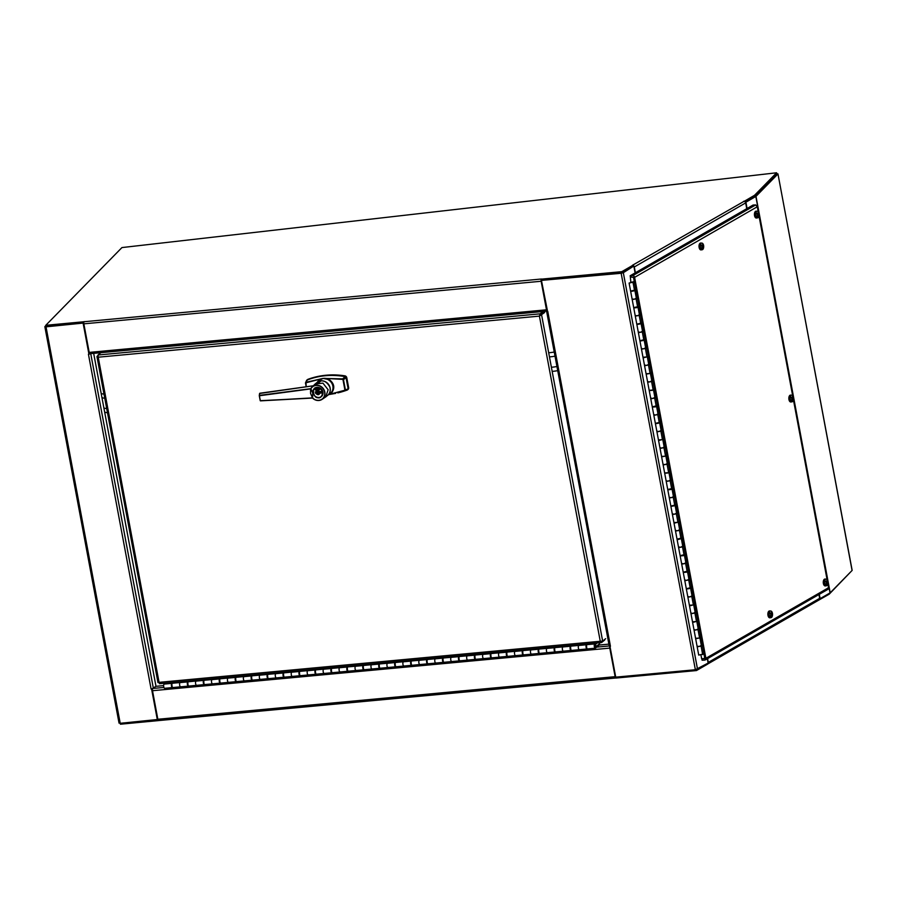 <?xml version="1.0" encoding="UTF-8"?>
<svg xmlns="http://www.w3.org/2000/svg" width="897" height="897" viewBox="0 0 897 897"><rect width="100%" height="100%" fill="white"/><g stroke="black" fill="none" stroke-linecap="round" stroke-linejoin="round"><path stroke-width="1.35" d="M776.768 173.715L777.957 173.883L852.038 570.234M157.894 719.472L120.22 723.296L46.027 326.833L44.85 326.676L45.825 325.611M119.11 722.993L120.22 723.296M852.083 570.47L830.196 592.816L755.992 196.365L745.912 202.195L747.089 208.496M819.297 594.33L820.105 598.647L830.196 592.816M46.027 326.833L83.6 323.032L46.442 326.486M776.701 174.119L754.781 196.499L745.25 201.993L754.736 196.533M755.992 196.365L777.89 174.018M151.627 688.997L155.988 686.317L93.669 353.362M88.646 354.214L89.364 353.844L83.6 323.032M83.163 323.38L88.938 354.192M151.593 689.031L157.356 719.831M90.642 353.642L88.96 354.169M157.794 719.484L152.075 688.907M88.433 354.237L151.1 689.064M744.252 201.208L632.419 265.299L633.114 266.51L622.025 272.89L541.474 280.391L541.429 279.012L45.769 325.308L121.947 247.572L776.589 172.785L754.534 195.299L744.263 201.298M83.769 323.01L45.994 326.53L45.769 325.308M776.589 172.785L776.824 174.007L754.769 196.521L754.534 195.299M622.025 272.89L621.8 271.656L541.25 279.158M632.878 265.277L621.8 271.656M84.139 321.597L84.139 321.608A1.816 0.673 84.7 0 0 83.847 323.839L541.138 281.254A1.816 0.673 -95.3 0 1 541.261 279.236M743.792 201.231L743.781 201.231A1.816 1.491 -119.9 0 1 745.665 202.901L746.741 208.698M632.901 265.355A1.816 1.491 60.1 0 1 634.302 266.97L745.665 202.901M635.379 272.766L634.302 266.97M541.138 281.254L546.486 309.813A1.816 0.673 84.7 0 0 547.204 311.124L89.98 353.71A1.816 0.673 -95.3 0 1 89.195 352.398L83.847 323.839M707.408 663.477L707.531 664.184L696.453 670.564L615.903 678.065L609.971 646.311M158.713 720.571L120.422 724.215L120.243 723.296M851.186 571.389L829.187 594.195L818.759 600.127M696.453 670.564L696.263 669.588M707.587 658.589L708.294 662.401A1.816 1.491 60.1 0 1 707.655 664.038L819.017 599.97A1.816 1.491 -119.9 0 0 819.656 598.333L818.95 594.52M829.187 594.195L829.063 593.5M152.591 688.773A1.816 0.673 84.7 0 0 152.512 690.712L157.85 719.259A1.816 0.673 84.7 0 0 158.634 720.571L615.88 677.986A1.816 0.673 -95.3 0 1 615.14 676.674L609.792 648.116A1.816 0.673 -95.3 0 1 609.837 646.311M621.599 272.923L541.945 280.346L621.161 273.271L623.325 272.71L632.856 266.656M547.574 311.472L541.508 280.694M707.318 658.746L708.125 663.062L695.366 669.734L615.712 677.145M609.377 645.952L609.938 646.333M547.271 311.483L546.654 311.181M633.932 266.611L635.11 272.923M608.895 644.136L599.274 645.033L595.451 648.127A2.153 0.807 -95.3 0 1 595.26 648.206A2.153 0.807 -95.3 0 1 594.263 646.132A2.153 0.807 -95.3 0 1 594.868 643.911A2.153 0.807 -95.3 0 1 595.888 646.703L599.644 643.665M594.868 643.911L587.131 644.629A2.153 0.807 84.7 0 0 586.526 646.849A2.153 0.807 84.7 0 0 587.535 648.923A2.153 0.807 84.7 0 0 587.714 648.845M594.857 644.921L595.171 647.242L594.857 644.921M180.118 682.539L172.482 683.245A2.153 0.807 84.7 0 0 171.888 685.465A2.153 0.807 84.7 0 0 172.886 687.539A2.153 0.807 84.7 0 0 173.065 687.461M180.802 686.743A2.153 0.807 -95.3 0 1 180.622 686.822A2.153 0.807 -95.3 0 1 179.613 684.747A2.153 0.807 -95.3 0 1 180.219 682.527M196.062 681.047L188.426 681.765A2.153 0.807 84.7 0 0 187.832 683.985A2.153 0.807 84.7 0 0 188.83 686.059A2.153 0.807 84.7 0 0 189.02 685.981M196.757 685.252A2.153 0.807 -95.3 0 1 196.566 685.342A2.153 0.807 -95.3 0 1 195.568 683.267A2.153 0.807 -95.3 0 1 196.163 681.036M212.017 679.567L204.381 680.274A2.153 0.807 84.7 0 0 203.776 682.494A2.153 0.807 84.7 0 0 204.774 684.568A2.153 0.807 84.7 0 0 204.965 684.489M212.701 683.772A2.153 0.807 -95.3 0 1 212.511 683.85A2.153 0.807 -95.3 0 1 211.513 681.776A2.153 0.807 -95.3 0 1 212.118 679.556M227.961 678.076L220.326 678.794A2.153 0.807 84.7 0 0 219.731 681.014A2.153 0.807 84.7 0 0 220.729 683.088A2.153 0.807 84.7 0 0 220.909 683.009M228.645 682.281A2.153 0.807 -95.3 0 1 228.466 682.37A2.153 0.807 -95.3 0 1 227.457 680.296A2.153 0.807 -95.3 0 1 228.062 678.076M243.917 676.596L236.27 677.302A2.153 0.807 84.7 0 0 235.676 679.534A2.153 0.807 84.7 0 0 236.673 681.597A2.153 0.807 84.7 0 0 236.864 681.518M244.601 680.801A2.153 0.807 -95.3 0 1 244.41 680.879A2.153 0.807 -95.3 0 1 243.412 678.805A2.153 0.807 -95.3 0 1 244.006 676.585M259.861 675.105L252.225 675.822A2.153 0.807 84.7 0 0 251.62 678.042A2.153 0.807 84.7 0 0 252.618 680.117A2.153 0.807 84.7 0 0 252.808 680.038M260.545 679.309A2.153 0.807 -95.3 0 1 260.354 679.399A2.153 0.807 -95.3 0 1 259.356 677.325A2.153 0.807 -95.3 0 1 259.962 675.105M275.805 673.625L268.169 674.331A2.153 0.807 84.7 0 0 267.575 676.562A2.153 0.807 84.7 0 0 268.573 678.637A2.153 0.807 84.7 0 0 268.752 678.547M276.489 677.829A2.153 0.807 -95.3 0 1 276.31 677.908A2.153 0.807 -95.3 0 1 275.301 675.833A2.153 0.807 -95.3 0 1 275.906 673.613M291.76 672.133L284.114 672.851A2.153 0.807 84.7 0 0 283.519 675.071A2.153 0.807 84.7 0 0 284.517 677.145A2.153 0.807 84.7 0 0 284.708 677.067M292.444 676.349A2.153 0.807 -95.3 0 1 292.254 676.428A2.153 0.807 -95.3 0 1 291.256 674.353A2.153 0.807 -95.3 0 1 291.85 672.133M307.705 670.653L300.069 671.36A2.153 0.807 84.7 0 0 299.463 673.591A2.153 0.807 84.7 0 0 300.461 675.665A2.153 0.807 84.7 0 0 300.652 675.576M308.389 674.858A2.153 0.807 -95.3 0 1 308.198 674.936A2.153 0.807 -95.3 0 1 307.2 672.862A2.153 0.807 -95.3 0 1 307.806 670.642M323.649 669.173L316.013 669.88A2.153 0.807 84.7 0 0 315.419 672.1A2.153 0.807 84.7 0 0 316.417 674.174A2.153 0.807 84.7 0 0 316.596 674.096M324.333 673.378A2.153 0.807 -95.3 0 1 324.153 673.456A2.153 0.807 -95.3 0 1 323.144 671.382A2.153 0.807 -95.3 0 1 323.75 669.162M339.604 667.682L331.957 668.388A2.153 0.807 84.7 0 0 331.363 670.62A2.153 0.807 84.7 0 0 332.361 672.694A2.153 0.807 84.7 0 0 332.552 672.604M340.288 671.887A2.153 0.807 -95.3 0 1 340.098 671.965A2.153 0.807 -95.3 0 1 339.1 669.891A2.153 0.807 -95.3 0 1 339.694 667.671M355.548 666.202L347.913 666.908A2.153 0.807 84.7 0 0 347.307 669.128A2.153 0.807 84.7 0 0 348.305 671.203A2.153 0.807 84.7 0 0 348.496 671.124M356.232 670.407A2.153 0.807 -95.3 0 1 356.042 670.485A2.153 0.807 -95.3 0 1 355.044 668.411A2.153 0.807 -95.3 0 1 355.649 666.191M371.493 664.711L363.857 665.428A2.153 0.807 84.7 0 0 363.263 667.648A2.153 0.807 84.7 0 0 364.26 669.723A2.153 0.807 84.7 0 0 364.44 669.633M372.177 668.915A2.153 0.807 -95.3 0 1 371.997 668.994A2.153 0.807 -95.3 0 1 370.988 666.931A2.153 0.807 -95.3 0 1 371.593 664.699M387.448 663.231L379.801 663.937A2.153 0.807 84.7 0 0 379.207 666.157A2.153 0.807 84.7 0 0 380.205 668.231A2.153 0.807 84.7 0 0 380.395 668.153M388.132 667.435A2.153 0.807 -95.3 0 1 387.941 667.514A2.153 0.807 -95.3 0 1 386.943 665.439A2.153 0.807 -95.3 0 1 387.538 663.219M403.392 661.739L395.756 662.457A2.153 0.807 84.7 0 0 395.151 664.677A2.153 0.807 84.7 0 0 396.16 666.751A2.153 0.807 84.7 0 0 396.339 666.673M404.076 665.944A2.153 0.807 -95.3 0 1 403.885 666.034A2.153 0.807 -95.3 0 1 402.888 663.959A2.153 0.807 -95.3 0 1 403.493 661.728M419.336 660.259L411.701 660.966A2.153 0.807 84.7 0 0 411.106 663.186A2.153 0.807 84.7 0 0 412.104 665.26A2.153 0.807 84.7 0 0 412.295 665.182M420.02 664.464A2.153 0.807 -95.3 0 1 419.841 664.542A2.153 0.807 -95.3 0 1 418.843 662.468A2.153 0.807 -95.3 0 1 419.437 660.248M435.292 658.768L427.656 659.486A2.153 0.807 84.7 0 0 427.05 661.706A2.153 0.807 84.7 0 0 428.048 663.78A2.153 0.807 84.7 0 0 428.239 663.702M435.976 662.973A2.153 0.807 -95.3 0 1 435.785 663.062A2.153 0.807 -95.3 0 1 434.787 660.988A2.153 0.807 -95.3 0 1 435.381 658.757M451.236 657.288L443.6 657.994A2.153 0.807 84.7 0 0 442.995 660.214A2.153 0.807 84.7 0 0 444.004 662.289A2.153 0.807 84.7 0 0 444.183 662.21M451.92 661.493A2.153 0.807 -95.3 0 1 451.729 661.571A2.153 0.807 -95.3 0 1 450.731 659.497A2.153 0.807 -95.3 0 1 451.337 657.277M467.18 655.797L459.544 656.514A2.153 0.807 84.7 0 0 458.95 658.734A2.153 0.807 84.7 0 0 459.948 660.809A2.153 0.807 84.7 0 0 460.139 660.73M467.864 660.001A2.153 0.807 -95.3 0 1 467.685 660.091A2.153 0.807 -95.3 0 1 466.687 658.017A2.153 0.807 -95.3 0 1 467.281 655.797M483.135 654.317L475.5 655.023A2.153 0.807 84.7 0 0 474.894 657.254A2.153 0.807 84.7 0 0 475.892 659.317A2.153 0.807 84.7 0 0 476.083 659.239M483.819 658.521A2.153 0.807 -95.3 0 1 483.629 658.6A2.153 0.807 -95.3 0 1 482.631 656.526A2.153 0.807 -95.3 0 1 483.225 654.305M499.08 652.825L491.444 653.543A2.153 0.807 84.7 0 0 490.838 655.763A2.153 0.807 84.7 0 0 491.848 657.837A2.153 0.807 84.7 0 0 492.027 657.759M499.764 657.041A2.153 0.807 -95.3 0 1 499.573 657.12A2.153 0.807 -95.3 0 1 498.575 655.045A2.153 0.807 -95.3 0 1 499.18 652.825M515.024 651.345L507.388 652.052A2.153 0.807 84.7 0 0 506.794 654.283A2.153 0.807 84.7 0 0 507.792 656.357A2.153 0.807 84.7 0 0 507.982 656.268M515.708 655.55A2.153 0.807 -95.3 0 1 515.528 655.629A2.153 0.807 -95.3 0 1 514.53 653.554A2.153 0.807 -95.3 0 1 515.125 651.334M530.979 649.854L523.343 650.572A2.153 0.807 84.7 0 0 522.738 652.792A2.153 0.807 84.7 0 0 523.736 654.866A2.153 0.807 84.7 0 0 523.926 654.788M531.663 654.07A2.153 0.807 -95.3 0 1 531.473 654.148A2.153 0.807 -95.3 0 1 530.475 652.074A2.153 0.807 -95.3 0 1 531.069 649.854M546.923 648.374L539.288 649.08A2.153 0.807 84.7 0 0 538.682 651.312A2.153 0.807 84.7 0 0 539.691 653.386A2.153 0.807 84.7 0 0 539.871 653.296M547.607 652.579A2.153 0.807 -95.3 0 1 547.417 652.657A2.153 0.807 -95.3 0 1 546.419 650.583A2.153 0.807 -95.3 0 1 547.024 648.363M562.868 646.894L555.232 647.6A2.153 0.807 84.7 0 0 554.638 649.82A2.153 0.807 84.7 0 0 555.635 651.895A2.153 0.807 84.7 0 0 555.826 651.816M563.551 651.099A2.153 0.807 -95.3 0 1 563.372 651.177A2.153 0.807 -95.3 0 1 562.374 649.103A2.153 0.807 -95.3 0 1 562.968 646.883M578.823 645.403L571.187 646.12A2.153 0.807 84.7 0 0 570.582 648.34A2.153 0.807 84.7 0 0 571.58 650.415A2.153 0.807 84.7 0 0 571.77 650.325M579.507 649.607A2.153 0.807 -95.3 0 1 579.316 649.686A2.153 0.807 -95.3 0 1 578.318 647.612A2.153 0.807 -95.3 0 1 578.913 645.392M595.26 647.096L594.969 644.988L595.26 647.096M587.277 648.845A2.153 0.807 -95.3 0 1 587.053 648.968A2.153 0.807 -95.3 0 1 586.077 647.152A2.153 0.807 -95.3 0 1 586.47 644.752L595.832 643.059M165.227 683.166L164.084 684.097A2.153 0.807 84.7 0 0 163.703 686.497A2.153 0.807 84.7 0 0 164.667 688.313L172.403 687.584A2.153 0.807 -95.3 0 1 171.439 685.779A2.153 0.807 -95.3 0 1 171.82 683.368L172.695 682.662L180.914 681.899L180.028 682.606A2.153 0.807 84.7 0 0 179.647 685.005A2.153 0.807 84.7 0 0 180.622 686.822L172.886 687.539M188.583 685.981A2.153 0.807 -95.3 0 1 188.348 686.104A2.153 0.807 -95.3 0 1 187.383 684.288A2.153 0.807 -95.3 0 1 187.765 681.888L188.65 681.171L196.858 680.408L195.983 681.126A2.153 0.807 84.7 0 0 195.591 683.525A2.153 0.807 84.7 0 0 196.566 685.342L188.83 686.059M204.527 684.501A2.153 0.807 -95.3 0 1 204.303 684.613A2.153 0.807 -95.3 0 1 203.327 682.808A2.153 0.807 -95.3 0 1 203.709 680.397L212.802 678.928L211.927 679.634A2.153 0.807 84.7 0 0 211.546 682.034A2.153 0.807 84.7 0 0 212.511 683.85L204.774 684.568M220.483 683.009A2.153 0.807 -95.3 0 1 220.247 683.133A2.153 0.807 -95.3 0 1 219.283 681.316A2.153 0.807 -95.3 0 1 219.664 678.917L220.539 678.199L228.757 677.437L227.872 678.154A2.153 0.807 84.7 0 0 227.49 680.554A2.153 0.807 84.7 0 0 228.466 682.37L220.729 683.088M236.427 681.529A2.153 0.807 -95.3 0 1 236.191 681.642A2.153 0.807 -95.3 0 1 235.227 679.836A2.153 0.807 -95.3 0 1 235.608 677.437L236.494 676.719L244.702 675.957L243.827 676.663A2.153 0.807 84.7 0 0 243.435 679.063A2.153 0.807 84.7 0 0 244.41 680.879L236.673 681.597M252.371 680.038A2.153 0.807 -95.3 0 1 252.147 680.161A2.153 0.807 -95.3 0 1 251.171 678.345A2.153 0.807 -95.3 0 1 251.552 675.946L252.438 675.228L260.657 674.466L259.771 675.183A2.153 0.807 84.7 0 0 259.39 677.583A2.153 0.807 84.7 0 0 260.354 679.399L252.618 680.117M268.326 678.558A2.153 0.807 -95.3 0 1 268.091 678.67A2.153 0.807 -95.3 0 1 267.127 676.865A2.153 0.807 -95.3 0 1 267.508 674.466L268.382 673.748L276.601 672.985L275.715 673.692A2.153 0.807 84.7 0 0 275.334 676.103A2.153 0.807 84.7 0 0 276.31 677.908L268.573 678.637M284.271 677.067A2.153 0.807 -95.3 0 1 284.035 677.19A2.153 0.807 -95.3 0 1 283.071 675.374A2.153 0.807 -95.3 0 1 283.452 672.974L284.338 672.257L292.545 671.494L291.671 672.212A2.153 0.807 84.7 0 0 291.278 674.611A2.153 0.807 84.7 0 0 292.254 676.428L284.517 677.145M300.215 675.587A2.153 0.807 -95.3 0 1 299.99 675.71A2.153 0.807 -95.3 0 1 299.015 673.894A2.153 0.807 -95.3 0 1 299.396 671.494L300.282 670.777L308.501 670.014L307.615 670.721A2.153 0.807 84.7 0 0 307.234 673.131A2.153 0.807 84.7 0 0 308.198 674.936L300.461 675.665M316.17 674.096A2.153 0.807 -95.3 0 1 315.935 674.219A2.153 0.807 -95.3 0 1 314.97 672.402A2.153 0.807 -95.3 0 1 315.352 670.003L324.445 668.523L323.559 669.24A2.153 0.807 84.7 0 0 323.178 671.64A2.153 0.807 84.7 0 0 324.153 673.456L316.417 674.174M332.114 672.615A2.153 0.807 -95.3 0 1 331.879 672.739A2.153 0.807 -95.3 0 1 330.915 670.922A2.153 0.807 -95.3 0 1 331.296 668.523L332.182 667.805L340.389 667.043L339.515 667.749A2.153 0.807 84.7 0 0 339.122 670.16A2.153 0.807 84.7 0 0 340.098 671.965L332.361 672.694M348.058 671.124A2.153 0.807 -95.3 0 1 347.834 671.248A2.153 0.807 -95.3 0 1 346.859 669.431A2.153 0.807 -95.3 0 1 347.24 667.032L356.344 665.552L355.459 666.269A2.153 0.807 84.7 0 0 355.077 668.669A2.153 0.807 84.7 0 0 356.042 670.485L348.305 671.203M364.014 669.644A2.153 0.807 -95.3 0 1 363.778 669.767A2.153 0.807 -95.3 0 1 362.814 667.951A2.153 0.807 -95.3 0 1 363.195 665.552L364.07 664.834L372.289 664.072L371.403 664.789A2.153 0.807 84.7 0 0 371.022 667.189A2.153 0.807 84.7 0 0 371.997 668.994L364.26 669.723M379.958 668.153A2.153 0.807 -95.3 0 1 379.734 668.276A2.153 0.807 -95.3 0 1 378.758 666.46A2.153 0.807 -95.3 0 1 379.139 664.06L388.233 662.58L387.358 663.298A2.153 0.807 84.7 0 0 386.977 665.697A2.153 0.807 84.7 0 0 387.941 667.514L380.205 668.231M395.902 666.673A2.153 0.807 -95.3 0 1 395.678 666.796A2.153 0.807 -95.3 0 1 394.702 664.98A2.153 0.807 -95.3 0 1 395.095 662.58L395.969 661.863L404.188 661.1L403.302 661.818A2.153 0.807 84.7 0 0 402.921 664.217A2.153 0.807 84.7 0 0 403.885 666.034L396.16 666.751M411.858 665.193A2.153 0.807 -95.3 0 1 411.622 665.305A2.153 0.807 -95.3 0 1 410.658 663.5A2.153 0.807 -95.3 0 1 411.039 661.089L411.914 660.383L420.132 659.62L419.247 660.327A2.153 0.807 84.7 0 0 418.865 662.726A2.153 0.807 84.7 0 0 419.841 664.542L412.104 665.26M427.802 663.702A2.153 0.807 -95.3 0 1 427.577 663.825A2.153 0.807 -95.3 0 1 426.602 662.008A2.153 0.807 -95.3 0 1 426.983 659.609L427.869 658.891L436.077 658.129L435.202 658.847A2.153 0.807 84.7 0 0 434.821 661.246A2.153 0.807 84.7 0 0 435.785 663.062L428.048 663.78M443.746 662.221A2.153 0.807 -95.3 0 1 443.522 662.334A2.153 0.807 -95.3 0 1 442.546 660.528A2.153 0.807 -95.3 0 1 442.939 658.118L443.813 657.411L452.032 656.649L451.146 657.355A2.153 0.807 84.7 0 0 450.765 659.755A2.153 0.807 84.7 0 0 451.729 661.571L444.004 662.289M459.701 660.73A2.153 0.807 -95.3 0 1 459.466 660.854A2.153 0.807 -95.3 0 1 458.502 659.037A2.153 0.807 -95.3 0 1 458.883 656.638L459.757 655.92L467.976 655.158L467.09 655.875A2.153 0.807 84.7 0 0 466.709 658.275A2.153 0.807 84.7 0 0 467.685 660.091L459.948 660.809M475.645 659.25A2.153 0.807 -95.3 0 1 475.421 659.362A2.153 0.807 -95.3 0 1 474.446 657.557A2.153 0.807 -95.3 0 1 474.827 655.158L475.713 654.44L483.92 653.678L483.046 654.384A2.153 0.807 84.7 0 0 482.664 656.783A2.153 0.807 84.7 0 0 483.629 658.6L475.892 659.317M491.59 657.759A2.153 0.807 -95.3 0 1 491.365 657.882A2.153 0.807 -95.3 0 1 490.39 656.066A2.153 0.807 -95.3 0 1 490.782 653.666L491.657 652.949L499.876 652.186L498.99 652.904A2.153 0.807 84.7 0 0 498.609 655.303A2.153 0.807 84.7 0 0 499.573 657.12L491.848 657.837M507.545 656.279A2.153 0.807 -95.3 0 1 507.31 656.391A2.153 0.807 -95.3 0 1 506.345 654.586A2.153 0.807 -95.3 0 1 506.727 652.186L507.612 651.469L515.82 650.706L514.934 651.413A2.153 0.807 84.7 0 0 514.553 653.823A2.153 0.807 84.7 0 0 515.528 655.629L507.792 656.357M523.489 654.788A2.153 0.807 -95.3 0 1 523.265 654.911A2.153 0.807 -95.3 0 1 522.289 653.094A2.153 0.807 -95.3 0 1 522.671 650.695L523.556 649.977L531.764 649.215L530.889 649.933A2.153 0.807 84.7 0 0 530.508 652.332A2.153 0.807 84.7 0 0 531.473 654.148L523.736 654.866M539.433 653.308A2.153 0.807 -95.3 0 1 539.209 653.431A2.153 0.807 -95.3 0 1 538.234 651.614A2.153 0.807 -95.3 0 1 538.626 649.215L539.501 648.497L547.719 647.735L546.834 648.441A2.153 0.807 84.7 0 0 546.452 650.852A2.153 0.807 84.7 0 0 547.417 652.657L539.691 653.386M555.389 651.816A2.153 0.807 -95.3 0 1 555.153 651.94A2.153 0.807 -95.3 0 1 554.189 650.123A2.153 0.807 -95.3 0 1 554.57 647.724L563.664 646.244L562.778 646.961A2.153 0.807 84.7 0 0 562.397 649.361A2.153 0.807 84.7 0 0 563.372 651.177L555.635 651.895M571.333 650.336A2.153 0.807 -95.3 0 1 571.109 650.46A2.153 0.807 -95.3 0 1 570.133 648.643A2.153 0.807 -95.3 0 1 570.514 646.244L571.4 645.526L579.608 644.764L578.733 645.481A2.153 0.807 84.7 0 0 578.352 647.881A2.153 0.807 84.7 0 0 579.316 649.686L571.58 650.415M597.312 642.925L595.731 644.203L595.563 643.272M586.537 645.829L586.716 647.858M571.4 645.526L571.501 646.087M570.582 647.309L570.772 649.35M554.638 648.8L554.828 650.83M539.501 648.497L539.613 649.058M538.693 650.28L538.873 652.321M523.556 649.977L523.657 650.538M522.738 651.76L522.929 653.801M507.612 651.469L507.713 652.029M506.794 653.251L506.984 655.292M491.657 652.949L491.758 653.509M490.838 654.732L491.029 656.772M475.713 654.44L475.814 655.001M474.894 656.223L475.085 658.263M459.757 655.92L459.869 656.481M458.95 657.703L459.141 659.744M443.813 657.411L443.914 657.972M442.995 659.194L443.185 661.235M427.869 658.891L427.97 659.452M427.05 660.674L427.241 662.715M411.914 660.383L412.026 660.943M411.106 662.165L411.297 664.195M395.969 661.863L396.07 662.423M395.151 663.645L395.342 665.686M379.207 665.137L379.397 667.166M364.07 664.834L364.182 665.395M363.263 666.617L363.453 668.657M347.307 668.108L347.498 670.137M332.182 667.805L332.282 668.366M331.363 669.588L331.554 671.629M315.419 671.079L315.609 673.109M300.282 670.777L300.383 671.337M299.463 672.559L299.654 674.6M284.338 672.257L284.439 672.817M283.519 674.039L283.71 676.08M268.382 673.748L268.495 674.309M267.575 675.531L267.766 677.571M252.438 675.228L252.539 675.789M251.62 677.011L251.81 679.051M236.494 676.719L236.595 677.28M235.676 678.502L235.866 680.543M220.539 678.199L220.651 678.76M219.731 679.982L219.922 682.023M204.594 679.691L204.695 680.251M203.776 681.473L203.967 683.514M188.65 681.171L188.751 681.731M187.832 682.953L188.022 684.994M171.888 684.445L172.078 686.474M163.646 685.6L155.988 686.317M100.879 352.689L98.02 355.01L98.222 357.197L97.055 356.356L97.919 355.661M157.973 682.572L96.977 356.658L97.975 356.266M544.636 312.504L539.411 316.114L98.222 357.197L159.072 682.348L158.096 682.516L159.072 682.348L159.442 683.705L601.461 642.532L600.261 641.265L602.649 641.108L605.677 638.664M159.072 682.348L600.261 641.265L539.411 316.114L540.185 313.827L543.055 311.517M539.411 316.114L540.42 315.049L540.185 313.827L98.02 355.01M539.837 315.766L540.431 315.06L539.848 315.766M602.649 641.108L541.609 314.959L540.431 315.06L543.447 312.605L540.431 315.06M604.713 640.01L601.685 642.465L601.472 641.277M317.112 382.414L319.5 379.319L323.055 378.399L342.62 378.893L343.024 379.868L342.62 378.893L345.166 376.65A78.017 70.269 -129 0 0 306.673 380.238L305.731 383.344L306.359 386.742M307.11 380.541L306.696 380.205C318.895 375.372 331.744 374.172 345.255 376.594L346.096 377.435L348.204 388.749L347.644 389.814L337.81 392.886A78.017 70.269 -129 0 0 347.632 389.814L348.137 388.827L346.018 377.514L345.199 376.617M305.485 383.288L306 382.301L306.146 386.775L305.507 382.817M305.518 382.817L306.673 380.238M346.018 377.514L343.484 379.745L345.334 389.59L344.549 390.307L348.137 388.827M319.433 389.679L319.254 388.715M317.112 388.805L317.673 388.614L317.549 389.87L317.078 388.67M315.677 389.13L315.038 389.466L315.497 390.06L314.937 389.455L315.677 389.13L315.038 389.466M315.329 392L316.125 393.469L315.419 391.989M318.738 389.601L318.121 389.197M316.327 389.982L315.979 388.749L316.708 388.681L316.944 389.926L316.731 389.332L316.226 389.971L316.002 388.749M317.325 391.944L319.007 391.507M318.614 391.821L320.913 391.608M319.489 391.563L318.872 391.619M318.2 391.686L317.291 391.765M315.677 391.967L315.699 393.469M319.287 392.55L321.07 392.415M317.527 392.718L319.287 392.583M321.933 392.931L319.994 393.11L321.911 392.897L321.631 391.406L321.945 392.976L319.915 393.166C318.962 395.072 317.684 395.196 316.058 393.525L315.251 392L321.653 391.406M347.632 389.814L337.81 392.886M319.007 388.782L319.534 389.679M319.41 389.69L319.04 388.928M317.549 389.87L317.605 388.76M315.497 390.06L314.937 389.455M314.914 389.477L315.239 388.805L314.914 389.477M315.766 391.955C316.719 390.049 318.009 389.926 319.624 391.597M316.058 393.525L319.915 393.166M319.994 393.11L316.125 393.469M318.379 388.95L318.525 389.78M318.715 389.623L318.132 389.477M318.099 389.22L318.076 388.569M316.82 389.937L316.731 389.332M317.403 392.359L320.991 392.023M318.368 392.505L319.478 392.404M320.128 392.337L321.036 392.258M317.37 392.18L320.958 391.843M315.923 393.29L316.933 393.189L316.663 391.742M319.994 393.077L316.103 393.435M320.891 391.484L321.137 392.808L321.877 392.729M329.838 393.861L330.141 393.637C332.462 391.641 333.37 389.119 332.877 386.08C332.238 383.053 330.444 380.799 327.461 379.308L323.055 378.399L306 382.301M335.613 393.391L328.75 394.602L335.624 393.391M317.269 391.63L317.527 392.751M324.254 378.321L327.876 378.534C334.603 383.131 335.568 388.289 330.769 393.996L344.549 390.307M342.497 379.364L327.876 378.534L327.461 379.308M323.066 378.433L319.68 380.036L319.5 379.319L306.034 382.761M330.141 393.637L330.769 393.996L328.84 394.534M319.68 380.036L317.19 382.346M329.861 393.839L327.697 395.319M314.735 388.3A5.27 4.743 51 0 1 316.08 387.493M322.09 395.869A5.27 4.743 51 0 1 321.754 396.171L321.204 396.62A5.27 4.743 51 0 1 314.578 388.435A5.27 4.743 51 0 1 322.752 392.067A5.27 4.743 51 0 1 321.204 396.62C318.155 400.836 309.611 393.458 314.578 388.435L314.892 388.166M314.724 388.188A5.371 4.833 -129 0 0 313.961 389.029M320.991 396.777A5.371 4.833 -129 0 0 321.586 396.429M317.583 397.528A5.371 4.833 -129 0 0 319.59 387.751A5.371 4.833 -129 0 0 312.93 391.776M312.84 392.953L310.923 388.883A7.759 6.985 51 0 1 321.272 386.943A7.759 6.985 51 0 1 323.324 397.909A7.759 6.985 51 0 1 312.616 397.932L312.84 392.953M312.347 398.066L260.22 400.69L259.446 395.745L310.81 388.883L312.728 392.976L312.515 397.965L310.564 393.413L310.575 389.22M312.526 398.055L312.571 398.1A7.972 7.176 51 0 0 321.978 399.423C318.727 401.217 315.565 400.757 312.515 398.055L260.444 400.858L312.268 397.887M313.322 385.777L259.794 393.245L259.267 395.599L260.444 400.858M310.743 388.715L310.81 388.681A7.972 7.176 51 0 1 311.988 387.089L310.777 388.95M328.145 389.747L322.931 383.142L315.183 383.972L311.988 387.089A7.972 7.176 51 0 1 323.066 388.334A7.972 7.176 51 0 1 321.978 399.423L325.689 396.945L328.145 389.747M260.22 400.69L259.267 395.599M313.3 385.8L259.603 393.48M259.592 393.503L259.289 395.476M259.749 393.278L259.424 395.375L310.609 388.704M315.766 387.919L315.766 388.558M701.858 658.992L702.093 660.214L704.672 660.102A1.816 1.491 -119.9 0 0 705.894 658.297L634.605 277.341A1.816 1.491 -119.9 0 0 632.733 275.659L630.143 275.771L630.378 277.005L633.517 277.386L704.807 658.342L702.295 658.734M827.628 589.363L828.043 587.759M758.234 211.77L757.303 206.747L755.689 204.931L632.733 275.659M630.143 275.771L753.099 205.043L755.689 204.931M630.826 282.252L630.322 276.702M631.634 282.118L630.77 281.95M631.701 291.301L633.899 290.886M634.583 290.594L630.961 291.267M634.347 281.849L629.1 283.06L630.602 291.088L635.85 289.866L637.442 298.376L632.194 299.598L636.444 298.802L634.941 290.785M634.796 307.828L636.993 307.626M637.677 307.133L634.056 307.806M630.703 291.581L633.697 307.615L638.944 306.404L640.536 314.914L635.289 316.136L639.539 315.34L638.036 307.323M637.89 324.366L640.088 323.952M640.772 323.66L637.15 324.344M633.798 308.108L636.792 324.153L642.039 322.931L643.631 331.453L638.384 332.664L642.633 331.879L641.131 323.851M640.985 340.905L643.183 340.49M643.867 340.198L640.245 340.871M636.892 324.647L639.886 340.692L645.134 339.47L646.726 347.98L641.478 349.202L645.728 348.406L644.225 340.389M644.158 357.634L646.277 357.028M639.987 341.185L642.981 357.219L647.32 356.928L643.34 357.41M645.436 348.731L646.939 356.748L648.228 356.008L649.82 364.518L644.573 365.741L648.823 364.944L647.32 356.928M647.174 373.971L649.372 373.556M643.082 357.712L646.075 373.757L650.415 373.455L646.434 373.948M648.531 365.258L650.033 373.275L651.323 372.535L652.915 381.057L647.668 382.268L651.917 381.483L650.415 373.455M650.269 390.509L652.467 390.307M646.176 374.251L649.17 390.296L653.509 389.993L649.529 390.475M651.626 381.797L653.128 389.814L654.418 389.074L656.01 397.584L650.762 398.806L655.012 398.01L653.509 389.993M653.364 407.036L655.561 406.834M656.245 406.341L652.624 407.014M649.271 390.789L652.265 406.823L657.512 405.612L659.104 414.122L653.857 415.345L658.106 414.549L656.604 406.532M656.458 423.575L658.656 423.16M659.34 422.879L655.718 423.552M652.354 407.328L655.359 423.362L660.607 422.139L662.199 430.661L656.952 431.872L661.201 431.087L659.699 423.059M659.631 440.304L661.751 439.698M655.449 423.855L658.454 439.9L662.793 439.597L658.813 440.091M660.91 431.401L662.412 439.418L663.702 438.678L665.294 447.188L660.046 448.41L664.296 447.614L662.793 439.597M662.648 456.64L664.845 456.237M658.544 440.393L661.549 456.427L665.888 456.136L661.908 456.618M664.004 447.939L665.507 455.956L666.796 455.216L668.388 463.727L663.141 464.949L667.39 464.153L665.888 456.136M665.742 473.179L667.94 472.977M661.638 456.932L664.643 472.966L668.983 472.663L665.002 473.156M667.099 464.467L668.601 472.495L669.891 471.744L671.483 480.265L666.236 481.476L670.474 480.691L668.983 472.663M668.837 489.717L671.034 489.515M671.718 489.011L668.097 489.695M664.733 473.459L667.738 489.504L672.985 488.282L674.578 496.803L669.33 498.014L673.569 497.218L672.077 489.201M671.931 506.244L674.129 505.841M674.813 505.549L671.191 506.222M667.828 489.997L670.833 506.031L676.08 504.82L677.672 513.331L672.425 514.553L676.663 513.757L675.172 505.74M675.105 522.973L677.224 522.379M670.922 506.536L673.927 522.57L678.267 522.278L674.286 522.76M676.383 514.071L677.885 522.099L679.175 521.348L680.767 529.869L675.519 531.091L679.758 530.295L678.267 522.278M678.199 539.512L680.318 538.906M680.991 538.615L677.381 539.299M674.017 523.063L677.022 539.108L682.269 537.886L683.862 546.408L678.614 547.619L682.852 546.822L681.361 538.805M681.215 555.86L683.413 555.647M684.086 555.153L680.475 555.826M677.112 539.602L680.117 555.635L685.364 554.424L686.956 562.935L681.709 564.157L685.947 563.361L684.456 555.344M684.31 572.387L686.508 572.185M687.18 571.692L683.57 572.364M680.206 556.14L683.211 572.174L688.459 570.952L690.051 579.473L684.803 580.695L689.042 579.899L687.551 571.882M687.405 588.925L689.602 588.51M690.275 588.219L686.665 588.903M683.301 572.667L686.306 588.712L691.553 587.49L693.146 596.012L687.898 597.223L692.136 596.427L690.634 588.41M690.578 605.654L692.697 605.049M686.396 589.206L689.401 605.24L693.729 604.948L689.759 605.43M691.856 596.752L693.359 604.769L694.648 604.029L696.24 612.539L690.993 613.761L695.231 612.965L693.729 604.948M693.673 622.193L695.792 621.587M689.49 605.744L692.495 621.778L696.823 621.486L692.854 621.969M694.951 613.279L696.453 621.307L697.743 620.567L699.335 629.077L694.087 630.299L698.326 629.503L696.823 621.486M696.689 638.529L698.886 638.115M692.585 622.271L695.59 638.316L699.918 638.014L695.949 638.507M698.045 629.817L699.548 637.834L700.837 637.094L702.429 645.616L697.182 646.827L701.42 646.042L699.918 638.014M695.68 638.81L698.729 655.102L703.977 653.879M697.182 646.827L698.057 646.255M700.4 645.818L701.207 645.874M701.376 645.784L702.429 645.616M700.086 637.532L701.611 645.649M694.087 630.299L694.962 629.728M697.305 629.279L698.113 629.346M698.281 629.246L699.335 629.077M696.991 620.993L698.516 629.111M690.993 613.761L691.867 613.189M694.211 612.752L695.018 612.808M695.186 612.707L696.24 612.539M693.897 604.455L695.422 612.573M687.898 597.223L688.773 596.651M691.116 596.213L691.923 596.27M692.092 596.18L693.146 596.012M690.802 587.927L692.327 596.045M684.803 580.695L685.678 580.112M688.021 579.675L688.829 579.742M688.997 579.641L690.051 579.473M687.707 571.389L689.232 579.507M681.709 564.157L682.583 563.585M684.927 563.148L685.734 563.204M685.902 563.103L686.956 562.935M684.613 554.851L686.138 562.968M678.614 547.619L679.489 547.047M681.832 546.609L682.639 546.665M682.808 546.576L683.862 546.408M681.518 538.312L683.043 546.441M675.519 531.091L676.394 530.508M678.737 530.071L679.545 530.138M679.713 530.037L680.767 529.869M678.424 521.785L679.948 529.903M672.425 514.553L673.299 513.981M675.643 513.544L676.45 513.6M676.618 513.499L677.672 513.331M675.329 505.246L676.854 513.364M669.33 498.014L670.205 497.443M672.548 497.005L673.355 497.061M673.524 496.96L674.578 496.803M672.234 488.708L673.759 496.837M666.236 481.476L667.11 480.904M669.454 480.467L670.261 480.534M670.429 480.433L671.483 480.265M669.14 472.181L670.664 480.299M663.141 464.949L664.015 464.377M666.359 463.94L667.166 463.996M667.334 463.895L668.388 463.727M666.045 455.642L667.57 463.76M660.046 448.41L660.921 447.838M663.264 447.401L664.072 447.457M664.24 447.356L665.294 447.188M662.95 439.104L664.475 447.233M656.952 431.872L657.826 431.3M660.17 430.863L660.977 430.93M661.145 430.829L662.199 430.661M659.856 422.577L661.381 430.695M653.857 415.345L654.732 414.773M657.075 414.336L657.882 414.392M658.05 414.291L659.104 414.122M656.761 406.038L658.286 414.156M650.762 398.806L651.637 398.234M653.98 397.797L654.788 397.853M654.956 397.752L656.01 397.584M653.666 389.5L655.191 397.629M647.668 382.268L648.553 381.696M650.886 381.259L651.693 381.315M651.861 381.225L652.915 381.057M650.572 372.973L652.097 381.09M644.573 365.741L645.459 365.169M647.791 364.731L648.598 364.787M648.766 364.687L649.82 364.518M647.477 356.434L649.002 364.552M641.478 349.202L642.364 348.63M644.696 348.193L645.504 348.249M645.672 348.148L646.726 347.98M644.382 339.896L645.907 348.025M638.384 332.664L639.269 332.092M641.602 331.655L642.409 331.711M642.577 331.621L643.631 331.453M641.288 323.368L642.813 331.486M635.289 316.136L636.175 315.565M638.507 315.116L639.314 315.183M639.483 315.082L640.536 314.914M638.193 306.83L639.718 314.948M632.194 299.598L633.08 299.026M635.412 298.589L636.22 298.645M636.388 298.544L637.442 298.376M635.098 290.292L636.623 298.421M629.1 283.06L634.28 281.445M630.21 282.712L632.396 282.443L630.21 282.712M631.51 282.376L630.165 282.869L631.51 282.376M700.994 655.169L701.667 658.768L704.784 658.633M702.822 246.989L703.483 248.222A3.33 1.738 -92.5 0 1 702.205 249.736L701.062 249.904A3.442 1.805 -92.5 0 1 700.142 249.579A3.442 1.805 -92.5 0 1 699.032 245.666A3.442 1.805 -92.5 0 1 700.77 243.031L701.914 243.098A3.33 1.738 -92.5 0 1 703.652 247.46L703.405 247.482A3.353 1.76 -92.5 0 1 703.36 247.774M702.205 249.736A3.33 1.738 -92.5 0 1 701.308 249.422A3.33 1.738 -92.5 0 1 700.277 245.386L700.008 245.386A3.353 1.76 -92.5 0 1 700.165 244.634L700.434 244.634A3.33 1.738 -92.5 0 1 701.914 243.098M700.277 245.386L703.652 247.46M702.194 247.112L702.127 248.222A1.872 0.987 -92.5 0 1 702.082 248.211L702.082 248.211A1.872 0.987 -92.5 0 1 701.835 247.998M702.16 248.402A2.063 1.088 -92.5 0 1 701.79 248.077L702.295 246.81M700.434 244.634L702.542 245.677L701.398 245.935M702.542 245.677L702.586 244.41A2.063 1.088 -92.5 0 1 702.956 244.735L703.416 246.888L702.676 246.888L703.27 246.866M701.219 247.718L702.127 248.222M701.476 245.184L700.165 244.634M702.956 244.735L701.723 245.397M701.532 245.24L701.039 245.531A1.525 0.796 -92.5 0 0 700.972 245.722M701.476 245.285L700.792 245.217M772.261 615.376L771.498 615.017L772.339 616.116A3.33 1.738 -92.5 0 1 771.05 617.641L769.918 617.809A3.442 1.805 -92.5 0 1 768.987 617.484A3.442 1.805 -92.5 0 1 767.888 613.57A3.442 1.805 -92.5 0 1 769.615 610.935L770.758 611.003A3.33 1.738 -92.5 0 1 772.508 615.353L772.261 615.376A3.353 1.76 -92.5 0 1 772.205 615.678M771.05 617.641A3.33 1.738 -92.5 0 1 770.164 617.327A3.33 1.738 -92.5 0 1 769.121 613.29L768.852 613.29A3.353 1.76 -92.5 0 1 769.021 612.528L769.29 612.528A3.33 1.738 -92.5 0 1 770.758 611.003M769.121 613.29L771.072 614.355L770.646 615.981A2.063 1.088 -92.5 0 0 771.016 616.306L770.972 616.127A1.872 0.987 -92.5 0 1 770.927 616.104L770.927 616.104A1.872 0.987 -92.5 0 1 770.68 615.891M771.039 615.017L771.016 616.306M769.29 612.528L771.386 613.582L770.254 613.828M771.386 613.582L771.442 612.315A2.063 1.088 -92.5 0 1 771.812 612.64L772.508 615.353M770.063 615.622L770.972 616.127M770.321 613.088L769.021 612.528M771.151 614.692L772.295 614.815M771.521 614.793L772.261 614.793M771.33 614.849A1.525 0.796 -92.5 0 0 771.342 614.714L772.126 614.77M771.812 612.64L770.568 613.301M770.388 613.133L769.884 613.425A1.525 0.796 -92.5 0 0 769.828 613.615M770.332 613.189L769.648 613.111M758.234 215.112L758.896 216.345A3.33 1.738 -92.5 0 1 757.606 217.859L756.463 218.027A3.442 1.805 -92.5 0 1 755.543 217.713A3.442 1.805 -92.5 0 1 754.444 213.789A3.442 1.805 -92.5 0 1 756.171 211.165L757.315 211.232A3.33 1.738 -92.5 0 1 759.053 215.583L758.817 215.605A3.353 1.76 -92.5 0 1 758.761 215.897M757.606 217.859A3.33 1.738 -92.5 0 1 756.709 217.556A3.33 1.738 -92.5 0 1 755.678 213.52L755.409 213.52A3.353 1.76 -92.5 0 1 755.577 212.757L755.846 212.757A3.33 1.738 -92.5 0 1 757.315 211.232M755.678 213.52L759.053 215.583M757.595 215.246L757.528 216.356A1.872 0.987 -92.5 0 1 757.483 216.334L757.483 216.334A1.872 0.987 -92.5 0 1 757.236 216.121M757.561 216.525A2.063 1.088 -92.5 0 1 757.191 216.199L757.696 214.932M755.846 212.757L757.943 213.8L756.81 214.058M757.943 213.8L757.999 212.533A2.063 1.088 -92.5 0 1 758.369 212.858L758.817 215.011M756.62 215.852L757.528 216.356M756.877 213.307L755.577 212.757M757.662 215.056L758.84 215.045M758.817 215.605L758.257 215.145M758.369 212.858L757.124 213.52M756.889 213.419L756.205 213.34M827.079 583.016L827.74 584.25A3.33 1.738 -92.5 0 1 826.451 585.763L825.318 585.932A3.442 1.805 -92.5 0 1 824.399 585.606A3.442 1.805 -92.5 0 1 823.289 581.693A3.442 1.805 -92.5 0 1 825.016 579.058L826.171 579.126A3.33 1.738 -92.5 0 1 827.909 583.487L827.662 583.51A3.353 1.76 -92.5 0 1 827.617 583.801M826.451 585.763A3.33 1.738 -92.5 0 1 825.565 585.449A3.33 1.738 -92.5 0 1 824.522 581.413L824.253 581.413A3.353 1.76 -92.5 0 1 824.421 580.662L824.691 580.662A3.33 1.738 -92.5 0 1 826.171 579.126M824.691 580.662L826.619 581.828L826.843 580.437A2.063 1.088 -92.5 0 1 827.213 580.763L827.225 582.366L826.451 582.467L827.909 583.487M826.473 582.478L824.522 581.413M826.451 583.14L826.372 584.25A1.872 0.987 -92.5 0 1 826.339 584.227L826.339 584.227A1.872 0.987 -92.5 0 1 826.081 584.025M826.417 584.429A2.063 1.088 -92.5 0 1 826.047 584.104L826.552 582.837M826.799 581.704L825.655 581.962M825.464 583.745L826.047 583.958M825.722 581.211L824.421 580.662M826.731 582.972A1.525 0.796 -92.5 0 0 826.742 582.837L827.696 582.949M827.662 583.51L827.101 583.039M826.933 582.915L827.527 582.893M827.213 580.763L825.98 581.424M825.789 581.256L825.285 581.559A1.525 0.796 -92.5 0 0 825.229 581.749M825.733 581.312L825.049 581.245M792.656 399.064L793.318 400.297A3.33 1.738 -92.5 0 1 792.029 401.811L790.896 401.979A3.442 1.805 -92.5 0 1 788.844 398.627A3.442 1.805 -92.5 0 1 790.593 395.106L791.737 395.173A3.33 1.738 -92.5 0 1 792.443 395.499A3.33 1.738 -92.5 0 1 793.486 399.535L793.24 399.557A3.353 1.76 -92.5 0 1 793.183 399.849M792.029 401.811A3.33 1.738 -92.5 0 1 790.1 397.472L789.831 397.472A3.353 1.76 -92.5 0 1 789.999 396.709L790.268 396.709A3.33 1.738 -92.5 0 1 791.737 395.173M792.017 399.187L791.995 400.477A2.063 1.088 -92.5 0 1 791.625 400.152L792.129 398.885L793.24 398.963L792.791 396.81L791.546 397.472M793.24 398.963L793.486 399.535M790.268 396.709L792.365 397.752L790.1 397.472M792.365 397.752L792.421 396.485A2.063 1.088 -92.5 0 1 792.791 396.81M791.21 397.999L792.129 398.885M791.311 397.36L790.706 397.393M790.627 397.293L789.999 396.709M792.085 399.008L793.273 398.997M793.24 399.557L792.679 399.098M791.042 399.804L791.95 400.309M348.114 389.388A2.153 1.94 -129 0 0 348.641 387.627L346.78 377.704A2.153 1.94 -129 0 0 344.897 375.843A82.771 74.552 -129 0 0 308.052 379.274A2.153 1.94 -129 0 0 307.357 379.734M306.897 380.115A2.153 1.94 51 0 1 307.637 379.599A82.771 74.552 51 0 1 344.482 376.168A2.153 1.94 51 0 1 345.737 376.83M345.95 377.076A2.153 1.94 51 0 1 346.377 378.029L348.227 387.953A2.153 1.94 51 0 1 348.215 388.805M347.565 389.836A2.153 1.94 51 0 1 347.094 390.105A82.771 74.552 51 0 1 343.529 391.305M552.16 371.347A8.634 1.929 -10.6 0 0 557.71 370.629M556.936 366.492A8.634 1.929 169.4 0 1 551.386 367.221M554.223 352.005A8.634 1.929 169.4 0 1 548.684 352.734M549.457 356.86A8.634 1.929 -10.6 0 0 554.996 356.143M104.657 411.779A8.634 1.929 -10.6 0 0 107.461 412.654M106.687 408.516A8.634 1.929 169.4 0 1 103.884 407.642M103.974 394.03A8.634 1.929 169.4 0 1 101.17 393.155M101.944 397.293A8.634 1.929 -10.6 0 0 104.747 398.167M755.823 196.488L830.017 592.951M163.927 687.438L153.387 688.414L90.732 353.642M546.486 309.813L89.195 352.398M819.656 598.333L708.294 662.401M615.14 676.674L157.85 719.259M609.792 648.116L152.512 690.712M609.231 645.963L596.684 647.129M547.775 311.461L610.442 646.288M695.366 669.734L621.161 273.271M697.518 669.162L623.325 272.71M164.084 684.097L171.82 683.368M180.028 682.606L187.765 681.888M195.983 681.126L203.709 680.397M211.927 679.634L219.664 678.917M227.872 678.154L235.608 677.437M243.827 676.663L251.552 675.946M259.771 675.183L267.508 674.466M275.715 673.692L283.452 672.974M291.671 672.212L299.396 671.494M307.615 670.721L315.352 670.003M323.559 669.24L331.296 668.523M339.515 667.749L347.24 667.032M355.459 666.269L363.195 665.552M371.403 664.789L379.139 664.06M387.358 663.298L395.095 662.58M403.302 661.818L411.039 661.089M419.247 660.327L426.983 659.609M435.202 658.847L442.939 658.118M451.146 657.355L458.883 656.638M467.09 655.875L474.827 655.158M483.046 654.384L490.782 653.666M498.99 652.904L506.727 652.186M514.934 651.413L522.671 650.695M530.889 649.933L538.626 649.215M546.834 648.441L554.57 647.724M562.778 646.961L570.514 646.244M578.733 645.481L586.47 644.752M344.863 389.713L343.024 379.868M316.921 387.65C319.108 387.156 321.003 388.648 322.584 392.124C322.326 395.756 321.059 397.55 318.76 397.472C313.457 399.748 310.967 386.428 316.921 387.65M328.526 394.501A8.331 7.501 -129 0 0 328.302 384.095A8.331 7.501 -129 0 0 318.166 381.707M320.958 380.978L315.183 385.351M330.096 388.166A8.353 7.524 -129 0 0 324.871 381.573A8.353 7.524 -129 0 0 317.123 382.402C319.624 380.429 325.297 378.68 329.804 387.011C330.78 390.419 330.051 393.2 327.629 395.375A8.353 7.524 -129 0 0 330.096 388.166M705.894 658.297L828.593 587.703L827.808 583.499M827.09 579.675L793.374 399.546M792.668 395.723L758.952 215.594M757.303 206.747L634.605 277.341M701.14 646.356L702.687 654.619M633.058 282.589L634.56 290.606M636.152 299.116L637.655 307.144M639.247 315.654L640.75 323.671M642.342 332.193L643.844 340.21M654.72 398.335L656.223 406.352M657.815 414.863L659.317 422.879M670.194 481.005L671.696 489.022M673.288 497.543L674.791 505.56M679.478 530.609L680.98 538.626M682.572 547.148L684.075 555.165M685.667 563.675L687.169 571.703M688.761 580.213L690.264 588.23M702.968 246.339L702.205 246.44M701.488 245.98L702.889 245.991M771.824 614.243L771.05 614.344M770.344 613.884L771.745 613.884M758.369 214.461L757.606 214.562M792.802 398.414L792.029 398.515M777.957 173.883L852.15 570.335M119.043 723.128L44.85 326.676M546.609 311.293L609.265 646.132M587.535 648.923L595.26 648.206M587.053 648.968L579.316 649.686M571.109 650.46L563.372 651.177M555.153 651.94L547.417 652.657M539.209 653.431L531.473 654.148M523.265 654.911L515.528 655.629M507.31 656.391L499.573 657.12M491.365 657.882L483.629 658.6M475.421 659.362L467.685 660.091M459.466 660.854L451.729 661.571M443.522 662.334L435.785 663.062M427.577 663.825L419.841 664.542M411.622 665.305L403.885 666.034M395.678 666.796L387.941 667.514M379.734 668.276L371.997 668.994M363.778 669.767L356.042 670.485M347.834 671.248L340.098 671.965M331.879 672.739L324.153 673.456M315.935 674.219L308.198 674.936M299.99 675.71L292.254 676.428M284.035 677.19L276.31 677.908M268.091 678.67L260.354 679.399M252.147 680.161L244.41 680.879M236.191 681.642L228.466 682.37M220.247 683.133L212.511 683.85M204.303 684.613L196.566 685.342M188.348 686.104L180.622 686.822M325.689 396.945L327.629 395.375M315.183 383.972L317.123 382.402M828.862 587.625L827.965 582.792M827.505 580.359L793.542 398.84M793.083 396.418L759.109 214.888M758.66 212.466L757.505 206.299M705.255 659.934L828.144 589.239M702.441 245.834L701.476 245.969M771.285 613.727L770.321 613.873"/></g></svg>
